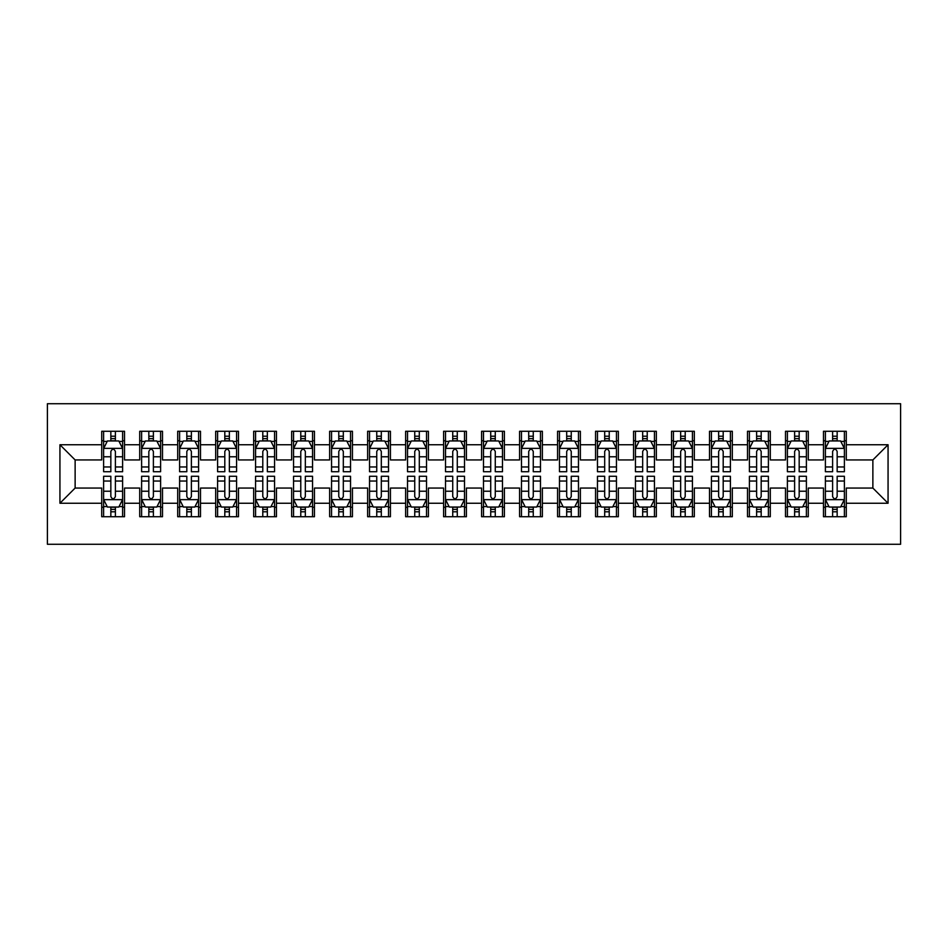 <?xml version="1.0" encoding="UTF-8"?>
<svg xmlns="http://www.w3.org/2000/svg" width="948" height="948" viewBox="0 0 948 948"><rect width="100%" height="100%" fill="white"/><g stroke="black" fill="none" stroke-linecap="round" stroke-linejoin="round"><path stroke-width="1.42" d="M47.4 544.282L900.6 544.282L900.6 403.718L47.4 403.718L47.4 544.282M59.937 503.246L59.937 444.754L101.72 444.754L101.72 459.946L75.129 459.946L75.129 488.054L59.937 503.246L101.72 503.246L101.72 516.731L124.52 516.731L124.52 503.246L139.712 503.246L139.712 516.731L162.499 516.731L162.499 503.246L177.703 503.246L177.703 516.731L200.49 516.731L200.49 503.246L215.682 503.246L215.682 516.731L238.481 516.731L238.481 503.246L253.673 503.246L253.673 516.731L276.461 516.731L276.461 503.246L291.664 503.246L291.664 516.731L314.452 516.731L314.452 503.246L329.643 503.246L329.643 516.731L352.443 516.731L352.443 503.246L367.634 503.246L367.634 516.731L390.422 516.731L390.422 503.246L405.626 503.246L405.626 516.731L428.413 516.731L428.413 503.246L443.605 503.246L443.605 516.731L466.404 516.731L466.404 503.246L481.596 503.246L481.596 516.731L504.395 516.731L504.395 503.246L519.587 503.246L519.587 516.731L542.375 516.731L542.375 503.246L557.578 503.246L557.578 516.731L580.366 516.731L580.366 503.246L595.557 503.246L595.557 516.731L618.357 516.731L618.357 503.246L633.548 503.246L633.548 516.731L656.336 516.731L656.336 503.246L671.54 503.246L671.54 516.731L694.327 516.731L694.327 503.246L709.519 503.246L709.519 516.731L732.318 516.731L732.318 503.246L747.51 503.246L747.51 516.731L770.297 516.731L770.297 503.246L785.501 503.246L785.501 516.731L808.289 516.731L808.289 503.246L823.48 503.246L823.48 516.731L846.28 516.731L846.28 488.054L872.871 488.054L872.871 459.946L846.28 459.946L846.28 444.754L888.063 444.754L888.063 503.246L846.28 503.246M846.28 444.754L846.28 431.269L823.48 431.269L823.48 444.754L808.289 444.754L808.289 431.269L785.501 431.269L785.501 444.754L770.297 444.754L770.297 431.269L747.51 431.269L747.51 444.754L732.318 444.754L732.318 431.269L709.519 431.269L709.519 444.754L694.327 444.754L694.327 431.269L671.54 431.269L671.54 444.754L656.336 444.754L656.336 431.269L633.548 431.269L633.548 444.754L618.357 444.754L618.357 431.269L595.557 431.269L595.557 444.754L580.366 444.754L580.366 431.269L557.578 431.269L557.578 444.754L542.375 444.754L542.375 431.269L519.587 431.269L519.587 444.754L504.395 444.754L504.395 431.269L481.596 431.269L481.596 444.754L466.404 444.754L466.404 431.269L443.605 431.269L443.605 444.754L428.413 444.754L428.413 431.269L405.626 431.269L405.626 444.754L390.422 444.754L390.422 431.269L367.634 431.269L367.634 444.754L352.443 444.754L352.443 431.269L329.643 431.269L329.643 444.754L314.452 444.754L314.452 431.269L291.664 431.269L291.664 444.754L276.461 444.754L276.461 431.269L253.673 431.269L253.673 444.754L238.481 444.754L238.481 431.269L215.682 431.269L215.682 444.754L200.49 444.754L200.49 431.269L177.703 431.269L177.703 444.754L162.499 444.754L162.499 431.269L139.712 431.269L139.712 444.754L124.52 444.754L124.52 431.269L101.72 431.269L101.72 444.754M808.289 503.246L808.289 488.054L823.48 488.054L823.48 503.246M888.063 444.754L872.871 459.946M770.297 503.246L770.297 488.054L785.501 488.054L785.501 503.246M823.48 444.754L823.48 459.946L808.289 459.946L808.289 444.754M732.318 503.246L732.318 488.054L747.51 488.054L747.51 503.246M785.501 444.754L785.501 459.946L770.297 459.946L770.297 444.754M694.327 503.246L694.327 488.054L709.519 488.054L709.519 503.246M747.51 444.754L747.51 459.946L732.318 459.946L732.318 444.754M656.336 503.246L656.336 488.054L671.54 488.054L671.54 503.246M709.519 444.754L709.519 459.946L694.327 459.946L694.327 444.754M618.357 503.246L618.357 488.054L633.548 488.054L633.548 503.246M671.54 444.754L671.54 459.946L656.336 459.946L656.336 444.754M580.366 503.246L580.366 488.054L595.557 488.054L595.557 503.246M633.548 444.754L633.548 459.946L618.357 459.946L618.357 444.754M542.375 503.246L542.375 488.054L557.578 488.054L557.578 503.246M595.557 444.754L595.557 459.946L580.366 459.946L580.366 444.754M504.395 503.246L504.395 488.054L519.587 488.054L519.587 503.246M557.578 444.754L557.578 459.946L542.375 459.946L542.375 444.754M466.404 503.246L466.404 488.054L481.596 488.054L481.596 503.246M519.587 444.754L519.587 459.946L504.395 459.946L504.395 444.754M428.413 503.246L428.413 488.054L443.605 488.054L443.605 503.246M481.596 444.754L481.596 459.946L466.404 459.946L466.404 444.754M390.422 503.246L390.422 488.054L405.626 488.054L405.626 503.246M443.605 444.754L443.605 459.946L428.413 459.946L428.413 444.754M352.443 503.246L352.443 488.054L367.634 488.054L367.634 503.246M405.626 444.754L405.626 459.946L390.422 459.946L390.422 444.754M314.452 503.246L314.452 488.054L329.643 488.054L329.643 503.246M367.634 444.754L367.634 459.946L352.443 459.946L352.443 444.754M276.461 503.246L276.461 488.054L291.664 488.054L291.664 503.246M329.643 444.754L329.643 459.946L314.452 459.946L314.452 444.754M238.481 503.246L238.481 488.054L253.673 488.054L253.673 503.246M291.664 444.754L291.664 459.946L276.461 459.946L276.461 444.754M200.49 503.246L200.49 488.054L215.682 488.054L215.682 503.246M253.673 444.754L253.673 459.946L238.481 459.946L238.481 444.754M162.499 503.246L162.499 488.054L177.703 488.054L177.703 503.246M215.682 444.754L215.682 459.946L200.49 459.946L200.49 444.754M124.52 503.246L124.52 488.054L139.712 488.054L139.712 503.246M177.703 444.754L177.703 459.946L162.499 459.946L162.499 444.754M75.129 488.054L101.72 488.054L101.72 503.246M139.712 444.754L139.712 459.946L124.52 459.946L124.52 444.754M823.48 440.761L825.388 440.761M844.384 440.761L846.28 440.761M785.501 440.761L787.397 440.761M806.393 440.761L808.289 440.761M747.51 440.761L749.406 440.761M768.401 440.761L770.297 440.761M709.519 440.761L711.427 440.761M730.41 440.761L732.318 440.761M671.54 440.761L673.435 440.761M692.431 440.761L694.327 440.761M633.548 440.761L635.444 440.761M654.44 440.761L656.336 440.761M595.557 440.761L597.465 440.761M616.449 440.761L618.357 440.761M557.578 440.761L559.474 440.761M578.47 440.761L580.366 440.761M519.587 440.761L521.483 440.761M540.479 440.761L542.375 440.761M481.596 440.761L483.492 440.761M502.487 440.761L504.395 440.761M443.605 440.761L445.513 440.761M464.508 440.761L466.404 440.761M405.626 440.761L407.522 440.761M426.517 440.761L428.413 440.761M367.634 440.761L369.53 440.761M388.526 440.761L390.422 440.761M329.643 440.761L331.551 440.761M350.535 440.761L352.443 440.761M291.664 440.761L293.56 440.761M312.556 440.761L314.452 440.761M253.673 440.761L255.569 440.761M274.565 440.761L276.461 440.761M215.682 440.761L217.59 440.761M236.573 440.761L238.481 440.761M177.703 440.761L179.599 440.761M198.594 440.761L200.49 440.761M139.712 440.761L141.608 440.761M160.603 440.761L162.499 440.761M101.72 440.761L103.616 440.761M122.612 440.761L124.52 440.761M101.72 507.239L103.616 507.239M122.612 507.239L124.52 507.239M139.712 507.239L141.608 507.239M160.603 507.239L162.499 507.239M177.703 507.239L179.599 507.239M198.594 507.239L200.49 507.239M215.682 507.239L217.59 507.239M236.573 507.239L238.481 507.239M253.673 507.239L255.569 507.239M274.565 507.239L276.461 507.239M291.664 507.239L293.56 507.239M312.556 507.239L314.452 507.239M329.643 507.239L331.551 507.239M350.535 507.239L352.443 507.239M367.634 507.239L369.53 507.239M388.526 507.239L390.422 507.239M405.626 507.239L407.522 507.239M426.517 507.239L428.413 507.239M443.605 507.239L445.513 507.239M464.508 507.239L466.404 507.239M481.596 507.239L483.492 507.239M502.487 507.239L504.395 507.239M519.587 507.239L521.483 507.239M540.479 507.239L542.375 507.239M557.578 507.239L559.474 507.239M578.47 507.239L580.366 507.239M595.557 507.239L597.465 507.239M616.449 507.239L618.357 507.239M633.548 507.239L635.444 507.239M654.44 507.239L656.336 507.239M671.54 507.239L673.435 507.239M692.431 507.239L694.327 507.239M709.519 507.239L711.427 507.239M730.41 507.239L732.318 507.239M747.51 507.239L749.406 507.239M768.401 507.239L770.297 507.239M785.501 507.239L787.397 507.239M806.393 507.239L808.289 507.239M823.48 507.239L825.388 507.239M844.384 507.239L846.28 507.239M59.937 444.754L75.129 459.946M872.871 488.054L888.063 503.246M115.395 436.199L110.845 436.199M122.612 466.961L115.395 466.961L115.395 471.725L122.612 471.725L122.612 448.546L118.82 440.95L107.42 440.95L103.616 448.546L103.616 471.725L110.845 471.725L110.845 466.961L103.616 466.961M103.616 448.546L103.616 431.269M122.612 448.546L122.612 431.269M110.845 440.95L110.845 431.269M115.395 431.269L115.395 440.95M115.395 466.961L115.395 451.402C113.879 448.475 112.362 448.475 110.845 451.402L110.845 466.961M115.395 440.761L110.845 440.761M110.845 511.801L115.395 511.801M103.616 481.039L110.845 481.039L110.845 476.275L103.616 476.275L103.616 499.454L107.42 507.05L118.82 507.05L122.612 499.454L122.612 476.275L115.395 476.275L115.395 481.039L122.612 481.039M122.612 499.454L122.612 516.731M103.616 499.454L103.616 516.731M115.395 507.05L115.395 516.731M110.845 516.731L110.845 507.05M110.845 481.039L110.845 496.598C112.362 499.525 113.879 499.525 115.395 496.598L115.395 481.039M110.845 507.239L115.395 507.239M153.386 436.199L148.824 436.199M160.603 466.961L153.386 466.961L153.386 471.725L160.603 471.725L160.603 448.546L156.799 440.95L145.411 440.95L141.608 448.546L141.608 471.725L148.824 471.725L148.824 466.961L141.608 466.961M141.608 448.546L141.608 431.269M160.603 448.546L160.603 431.269M148.824 440.95L148.824 431.269M153.386 431.269L153.386 440.95M153.386 466.961L153.386 451.402C151.87 448.475 150.353 448.475 148.824 451.402L148.824 466.961M153.386 440.761L148.824 440.761M191.377 436.199L186.815 436.199M198.594 466.961L191.377 466.961L191.377 471.725L198.594 471.725L198.594 448.546L194.79 440.95L183.391 440.95L179.599 448.546L179.599 471.725L186.815 471.725L186.815 466.961L179.599 466.961M179.599 448.546L179.599 431.269M198.594 448.546L198.594 431.269M186.815 440.95L186.815 431.269M191.377 431.269L191.377 440.95M191.377 466.961L191.377 451.402C189.861 448.475 188.332 448.475 186.815 451.402L186.815 466.961M191.377 440.761L186.815 440.761M148.824 511.801L153.386 511.801M141.608 481.039L148.824 481.039L148.824 476.275L141.608 476.275L141.608 499.454L145.411 507.05L156.799 507.05L160.603 499.454L160.603 476.275L153.386 476.275L153.386 481.039L160.603 481.039M160.603 499.454L160.603 516.731M141.608 499.454L141.608 516.731M153.386 507.05L153.386 516.731M148.824 516.731L148.824 507.05M148.824 481.039L148.824 496.598C150.341 499.525 151.858 499.525 153.386 496.598L153.386 481.039M148.824 507.239L153.386 507.239M186.815 511.801L191.377 511.801M179.599 481.039L186.815 481.039L186.815 476.275L179.599 476.275L179.599 499.454L183.391 507.05L194.79 507.05L198.594 499.454L198.594 476.275L191.377 476.275L191.377 481.039L198.594 481.039M198.594 499.454L198.594 516.731M179.599 499.454L179.599 516.731M191.377 507.05L191.377 516.731M186.815 516.731L186.815 507.05M186.815 481.039L186.815 496.598C188.332 499.525 189.849 499.525 191.377 496.598L191.377 481.039M186.815 507.239L191.377 507.239M229.357 436.199L224.806 436.199M236.573 466.961L229.357 466.961L229.357 471.725L236.573 471.725L236.573 448.546L232.781 440.95L221.382 440.95L217.59 448.546L217.59 471.725L224.806 471.725L224.806 466.961L217.59 466.961M217.59 448.546L217.59 431.269M236.573 448.546L236.573 431.269M224.806 440.95L224.806 431.269M229.357 431.269L229.357 440.95M229.357 466.961L229.357 451.402C227.84 448.475 226.323 448.475 224.806 451.402L224.806 466.961M229.357 440.761L224.806 440.761M267.348 436.199L262.786 436.199M274.565 466.961L267.348 466.961L267.348 471.725L274.565 471.725L274.565 448.546L270.773 440.95L259.373 440.95L255.569 448.546L255.569 471.725L262.786 471.725L262.786 466.961L255.569 466.961M255.569 448.546L255.569 431.269M274.565 448.546L274.565 431.269M262.786 440.95L262.786 431.269M267.348 431.269L267.348 440.95M267.348 466.961L267.348 451.402C265.831 448.475 264.314 448.475 262.786 451.402L262.786 466.961M267.348 440.761L262.786 440.761M224.806 511.801L229.357 511.801M217.59 481.039L224.806 481.039L224.806 476.275L217.59 476.275L217.59 499.454L221.382 507.05L232.781 507.05L236.573 499.454L236.573 476.275L229.357 476.275L229.357 481.039L236.573 481.039M236.573 499.454L236.573 516.731M217.59 499.454L217.59 516.731M229.357 507.05L229.357 516.731M224.806 516.731L224.806 507.05M224.806 481.039L224.806 496.598C226.323 499.525 227.84 499.525 229.357 496.598L229.357 481.039M224.806 507.239L229.357 507.239M262.786 511.801L267.348 511.801M255.569 481.039L262.786 481.039L262.786 476.275L255.569 476.275L255.569 499.454L259.373 507.05L270.773 507.05L274.565 499.454L274.565 476.275L267.348 476.275L267.348 481.039L274.565 481.039M274.565 499.454L274.565 516.731M255.569 499.454L255.569 516.731M267.348 507.05L267.348 516.731M262.786 516.731L262.786 507.05M262.786 481.039L262.786 496.598C264.302 499.525 265.831 499.525 267.348 496.598L267.348 481.039M262.786 507.239L267.348 507.239M305.339 436.199L300.777 436.199M312.556 466.961L305.339 466.961L305.339 471.725L312.556 471.725L312.556 448.546L308.752 440.95L297.352 440.95L293.56 448.546L293.56 471.725L300.777 471.725L300.777 466.961L293.56 466.961M293.56 448.546L293.56 431.269M312.556 448.546L312.556 431.269M300.777 440.95L300.777 431.269M305.339 431.269L305.339 440.95M305.339 466.961L305.339 451.402C303.822 448.475 302.293 448.475 300.777 451.402L300.777 466.961M305.339 440.761L300.777 440.761M300.777 511.801L305.339 511.801M293.56 481.039L300.777 481.039L300.777 476.275L293.56 476.275L293.56 499.454L297.352 507.05L308.752 507.05L312.556 499.454L312.556 476.275L305.339 476.275L305.339 481.039L312.556 481.039M312.556 499.454L312.556 516.731M293.56 499.454L293.56 516.731M305.339 507.05L305.339 516.731M300.777 516.731L300.777 507.05M300.777 481.039L300.777 496.598C302.293 499.525 303.81 499.525 305.339 496.598L305.339 481.039M300.777 507.239L305.339 507.239M343.318 436.199L338.768 436.199M350.535 466.961L343.318 466.961L343.318 471.725L350.535 471.725L350.535 448.546L346.743 440.95L335.343 440.95L331.551 448.546L331.551 471.725L338.768 471.725L338.768 466.961L331.551 466.961M331.551 448.546L331.551 431.269M350.535 448.546L350.535 431.269M338.768 440.95L338.768 431.269M343.318 431.269L343.318 440.95M343.318 466.961L343.318 451.402C341.801 448.475 340.285 448.475 338.768 451.402L338.768 466.961M343.318 440.761L338.768 440.761M338.768 511.801L343.318 511.801M331.551 481.039L338.768 481.039L338.768 476.275L331.551 476.275L331.551 499.454L335.343 507.05L346.743 507.05L350.535 499.454L350.535 476.275L343.318 476.275L343.318 481.039L350.535 481.039M350.535 499.454L350.535 516.731M331.551 499.454L331.551 516.731M343.318 507.05L343.318 516.731M338.768 516.731L338.768 507.05M338.768 481.039L338.768 496.598C340.285 499.525 341.801 499.525 343.318 496.598L343.318 481.039M338.768 507.239L343.318 507.239M381.309 436.199L376.747 436.199M388.526 466.961L381.309 466.961L381.309 471.725L388.526 471.725L388.526 448.546L384.734 440.95L373.334 440.95L369.53 448.546L369.53 471.725L376.747 471.725L376.747 466.961L369.53 466.961M369.53 448.546L369.53 431.269M388.526 448.546L388.526 431.269M376.747 440.95L376.747 431.269M381.309 431.269L381.309 440.95M381.309 466.961L381.309 451.402C379.793 448.475 378.276 448.475 376.747 451.402L376.747 466.961M381.309 440.761L376.747 440.761M376.747 511.801L381.309 511.801M369.53 481.039L376.747 481.039L376.747 476.275L369.53 476.275L369.53 499.454L373.334 507.05L384.734 507.05L388.526 499.454L388.526 476.275L381.309 476.275L381.309 481.039L388.526 481.039M388.526 499.454L388.526 516.731M369.53 499.454L369.53 516.731M381.309 507.05L381.309 516.731M376.747 516.731L376.747 507.05M376.747 481.039L376.747 496.598C378.264 499.525 379.793 499.525 381.309 496.598L381.309 481.039M376.747 507.239L381.309 507.239M419.3 436.199L414.738 436.199M426.517 466.961L419.3 466.961L419.3 471.725L426.517 471.725L426.517 448.546L422.713 440.95L411.325 440.95L407.522 448.546L407.522 471.725L414.738 471.725L414.738 466.961L407.522 466.961M407.522 448.546L407.522 431.269M426.517 448.546L426.517 431.269M414.738 440.95L414.738 431.269M419.3 431.269L419.3 440.95M419.3 466.961L419.3 451.402C417.784 448.475 416.267 448.475 414.738 451.402L414.738 466.961M419.3 440.761L414.738 440.761M414.738 511.801L419.3 511.801M407.522 481.039L414.738 481.039L414.738 476.275L407.522 476.275L407.522 499.454L411.325 507.05L422.713 507.05L426.517 499.454L426.517 476.275L419.3 476.275L419.3 481.039L426.517 481.039M426.517 499.454L426.517 516.731M407.522 499.454L407.522 516.731M419.3 507.05L419.3 516.731M414.738 516.731L414.738 507.05M414.738 481.039L414.738 496.598C416.255 499.525 417.772 499.525 419.3 496.598L419.3 481.039M414.738 507.239L419.3 507.239M457.28 436.199L452.729 436.199M464.508 466.961L457.28 466.961L457.28 471.725L464.508 471.725L464.508 448.546L460.704 440.95L449.305 440.95L445.513 448.546L445.513 471.725L452.729 471.725L452.729 466.961L445.513 466.961M445.513 448.546L445.513 431.269M464.508 448.546L464.508 431.269M452.729 440.95L452.729 431.269M457.28 431.269L457.28 440.95M457.28 466.961L457.28 451.402C455.763 448.475 454.246 448.475 452.729 451.402L452.729 466.961M457.28 440.761L452.729 440.761M452.729 511.801L457.28 511.801M445.513 481.039L452.729 481.039L452.729 476.275L445.513 476.275L445.513 499.454L449.305 507.05L460.704 507.05L464.508 499.454L464.508 476.275L457.28 476.275L457.28 481.039L464.508 481.039M464.508 499.454L464.508 516.731M445.513 499.454L445.513 516.731M457.28 507.05L457.28 516.731M452.729 516.731L452.729 507.05M452.729 481.039L452.729 496.598C454.246 499.525 455.763 499.525 457.28 496.598L457.28 481.039M452.729 507.239L457.28 507.239M495.271 436.199L490.72 436.199M502.487 466.961L495.271 466.961L495.271 471.725L502.487 471.725L502.487 448.546L498.695 440.95L487.296 440.95L483.492 448.546L483.492 471.725L490.72 471.725L490.72 466.961L483.492 466.961M483.492 448.546L483.492 431.269M502.487 448.546L502.487 431.269M490.72 440.95L490.72 431.269M495.271 431.269L495.271 440.95M495.271 466.961L495.271 451.402C493.754 448.475 492.237 448.475 490.72 451.402L490.72 466.961M495.271 440.761L490.72 440.761M490.72 511.801L495.271 511.801M483.492 481.039L490.72 481.039L490.72 476.275L483.492 476.275L483.492 499.454L487.296 507.05L498.695 507.05L502.487 499.454L502.487 476.275L495.271 476.275L495.271 481.039L502.487 481.039M502.487 499.454L502.487 516.731M483.492 499.454L483.492 516.731M495.271 507.05L495.271 516.731M490.72 516.731L490.72 507.05M490.72 481.039L490.72 496.598C492.237 499.525 493.754 499.525 495.271 496.598L495.271 481.039M490.72 507.239L495.271 507.239M533.262 436.199L528.7 436.199M540.479 466.961L533.262 466.961L533.262 471.725L540.479 471.725L540.479 448.546L536.675 440.95L525.287 440.95L521.483 448.546L521.483 471.725L528.7 471.725L528.7 466.961L521.483 466.961M521.483 448.546L521.483 431.269M540.479 448.546L540.479 431.269M528.7 440.95L528.7 431.269M533.262 431.269L533.262 440.95M533.262 466.961L533.262 451.402C531.745 448.475 530.228 448.475 528.7 451.402L528.7 466.961M533.262 440.761L528.7 440.761M528.7 511.801L533.262 511.801M521.483 481.039L528.7 481.039L528.7 476.275L521.483 476.275L521.483 499.454L525.287 507.05L536.675 507.05L540.479 499.454L540.479 476.275L533.262 476.275L533.262 481.039L540.479 481.039M540.479 499.454L540.479 516.731M521.483 499.454L521.483 516.731M533.262 507.05L533.262 516.731M528.7 516.731L528.7 507.05M528.7 481.039L528.7 496.598C530.216 499.525 531.733 499.525 533.262 496.598L533.262 481.039M528.7 507.239L533.262 507.239M571.253 436.199L566.691 436.199M578.47 466.961L571.253 466.961L571.253 471.725L578.47 471.725L578.47 448.546L574.666 440.95L563.266 440.95L559.474 448.546L559.474 471.725L566.691 471.725L566.691 466.961L559.474 466.961M559.474 448.546L559.474 431.269M578.47 448.546L578.47 431.269M566.691 440.95L566.691 431.269M571.253 431.269L571.253 440.95M571.253 466.961L571.253 451.402C569.736 448.475 568.207 448.475 566.691 451.402L566.691 466.961M571.253 440.761L566.691 440.761M566.691 511.801L571.253 511.801M559.474 481.039L566.691 481.039L566.691 476.275L559.474 476.275L559.474 499.454L563.266 507.05L574.666 507.05L578.47 499.454L578.47 476.275L571.253 476.275L571.253 481.039L578.47 481.039M578.47 499.454L578.47 516.731M559.474 499.454L559.474 516.731M571.253 507.05L571.253 516.731M566.691 516.731L566.691 507.05M566.691 481.039L566.691 496.598C568.207 499.525 569.724 499.525 571.253 496.598L571.253 481.039M566.691 507.239L571.253 507.239M609.232 436.199L604.682 436.199M616.449 466.961L609.232 466.961L609.232 471.725L616.449 471.725L616.449 448.546L612.657 440.95L601.257 440.95L597.465 448.546L597.465 471.725L604.682 471.725L604.682 466.961L597.465 466.961M597.465 448.546L597.465 431.269M616.449 448.546L616.449 431.269M604.682 440.95L604.682 431.269M609.232 431.269L609.232 440.95M609.232 466.961L609.232 451.402C607.715 448.475 606.199 448.475 604.682 451.402L604.682 466.961M609.232 440.761L604.682 440.761M604.682 511.801L609.232 511.801M597.465 481.039L604.682 481.039L604.682 476.275L597.465 476.275L597.465 499.454L601.257 507.05L612.657 507.05L616.449 499.454L616.449 476.275L609.232 476.275L609.232 481.039L616.449 481.039M616.449 499.454L616.449 516.731M597.465 499.454L597.465 516.731M609.232 507.05L609.232 516.731M604.682 516.731L604.682 507.05M604.682 481.039L604.682 496.598C606.199 499.525 607.715 499.525 609.232 496.598L609.232 481.039M604.682 507.239L609.232 507.239M647.223 436.199L642.661 436.199M654.44 466.961L647.223 466.961L647.223 471.725L654.44 471.725L654.44 448.546L650.648 440.95L639.248 440.95L635.444 448.546L635.444 471.725L642.661 471.725L642.661 466.961L635.444 466.961M635.444 448.546L635.444 431.269M654.44 448.546L654.44 431.269M642.661 440.95L642.661 431.269M647.223 431.269L647.223 440.95M647.223 466.961L647.223 451.402C645.707 448.475 644.19 448.475 642.661 451.402L642.661 466.961M647.223 440.761L642.661 440.761M642.661 511.801L647.223 511.801M635.444 481.039L642.661 481.039L642.661 476.275L635.444 476.275L635.444 499.454L639.248 507.05L650.648 507.05L654.44 499.454L654.44 476.275L647.223 476.275L647.223 481.039L654.44 481.039M654.44 499.454L654.44 516.731M635.444 499.454L635.444 516.731M647.223 507.05L647.223 516.731M642.661 516.731L642.661 507.05M642.661 481.039L642.661 496.598C644.178 499.525 645.707 499.525 647.223 496.598L647.223 481.039M642.661 507.239L647.223 507.239M685.214 436.199L680.652 436.199M692.431 466.961L685.214 466.961L685.214 471.725L692.431 471.725L692.431 448.546L688.627 440.95L677.228 440.95L673.435 448.546L673.435 471.725L680.652 471.725L680.652 466.961L673.435 466.961M673.435 448.546L673.435 431.269M692.431 448.546L692.431 431.269M680.652 440.95L680.652 431.269M685.214 431.269L685.214 440.95M685.214 466.961L685.214 451.402C683.698 448.475 682.169 448.475 680.652 451.402L680.652 466.961M685.214 440.761L680.652 440.761M680.652 511.801L685.214 511.801M673.435 481.039L680.652 481.039L680.652 476.275L673.435 476.275L673.435 499.454L677.228 507.05L688.627 507.05L692.431 499.454L692.431 476.275L685.214 476.275L685.214 481.039L692.431 481.039M692.431 499.454L692.431 516.731M673.435 499.454L673.435 516.731M685.214 507.05L685.214 516.731M680.652 516.731L680.652 507.05M680.652 481.039L680.652 496.598C682.169 499.525 683.686 499.525 685.214 496.598L685.214 481.039M680.652 507.239L685.214 507.239M723.194 436.199L718.643 436.199M730.41 466.961L723.194 466.961L723.194 471.725L730.41 471.725L730.41 448.546L726.618 440.95L715.219 440.95L711.427 448.546L711.427 471.725L718.643 471.725L718.643 466.961L711.427 466.961M711.427 448.546L711.427 431.269M730.41 448.546L730.41 431.269M718.643 440.95L718.643 431.269M723.194 431.269L723.194 440.95M723.194 466.961L723.194 451.402C721.677 448.475 720.16 448.475 718.643 451.402L718.643 466.961M723.194 440.761L718.643 440.761M718.643 511.801L723.194 511.801M711.427 481.039L718.643 481.039L718.643 476.275L711.427 476.275L711.427 499.454L715.219 507.05L726.618 507.05L730.41 499.454L730.41 476.275L723.194 476.275L723.194 481.039L730.41 481.039M730.41 499.454L730.41 516.731M711.427 499.454L711.427 516.731M723.194 507.05L723.194 516.731M718.643 516.731L718.643 507.05M718.643 481.039L718.643 496.598C720.16 499.525 721.677 499.525 723.194 496.598L723.194 481.039M718.643 507.239L723.194 507.239M761.185 436.199L756.623 436.199M768.401 466.961L761.185 466.961L761.185 471.725L768.401 471.725L768.401 448.546L764.609 440.95L753.21 440.95L749.406 448.546L749.406 471.725L756.623 471.725L756.623 466.961L749.406 466.961M749.406 448.546L749.406 431.269M768.401 448.546L768.401 431.269M756.623 440.95L756.623 431.269M761.185 431.269L761.185 440.95M761.185 466.961L761.185 451.402C759.668 448.475 758.151 448.475 756.623 451.402L756.623 466.961M761.185 440.761L756.623 440.761M756.623 511.801L761.185 511.801M749.406 481.039L756.623 481.039L756.623 476.275L749.406 476.275L749.406 499.454L753.21 507.05L764.609 507.05L768.401 499.454L768.401 476.275L761.185 476.275L761.185 481.039L768.401 481.039M768.401 499.454L768.401 516.731M749.406 499.454L749.406 516.731M761.185 507.05L761.185 516.731M756.623 516.731L756.623 507.05M756.623 481.039L756.623 496.598C758.139 499.525 759.668 499.525 761.185 496.598L761.185 481.039M756.623 507.239L761.185 507.239M799.176 436.199L794.614 436.199M806.393 466.961L799.176 466.961L799.176 471.725L806.393 471.725L806.393 448.546L802.589 440.95L791.201 440.95L787.397 448.546L787.397 471.725L794.614 471.725L794.614 466.961L787.397 466.961M787.397 448.546L787.397 431.269M806.393 448.546L806.393 431.269M794.614 440.95L794.614 431.269M799.176 431.269L799.176 440.95M799.176 466.961L799.176 451.402C797.659 448.475 796.142 448.475 794.614 451.402L794.614 466.961M799.176 440.761L794.614 440.761M794.614 511.801L799.176 511.801M787.397 481.039L794.614 481.039L794.614 476.275L787.397 476.275L787.397 499.454L791.201 507.05L802.589 507.05L806.393 499.454L806.393 476.275L799.176 476.275L799.176 481.039L806.393 481.039M806.393 499.454L806.393 516.731M787.397 499.454L787.397 516.731M799.176 507.05L799.176 516.731M794.614 516.731L794.614 507.05M794.614 481.039L794.614 496.598C796.13 499.525 797.647 499.525 799.176 496.598L799.176 481.039M794.614 507.239L799.176 507.239M837.155 436.199L832.605 436.199M844.384 466.961L837.155 466.961L837.155 471.725L844.384 471.725L844.384 448.546L840.58 440.95L829.18 440.95L825.388 448.546L825.388 471.725L832.605 471.725L832.605 466.961L825.388 466.961M825.388 448.546L825.388 431.269M844.384 448.546L844.384 431.269M832.605 440.95L832.605 431.269M837.155 431.269L837.155 440.95M837.155 466.961L837.155 451.402C835.638 448.475 834.121 448.475 832.605 451.402L832.605 466.961M837.155 440.761L832.605 440.761M832.605 511.801L837.155 511.801M825.388 481.039L832.605 481.039L832.605 476.275L825.388 476.275L825.388 499.454L829.18 507.05L840.58 507.05L844.384 499.454L844.384 476.275L837.155 476.275L837.155 481.039L844.384 481.039M844.384 499.454L844.384 516.731M825.388 499.454L825.388 516.731M837.155 507.05L837.155 516.731M832.605 516.731L832.605 507.05M832.605 481.039L832.605 496.598C834.121 499.525 835.638 499.525 837.155 496.598L837.155 481.039M832.605 507.239L837.155 507.239M122.517 448.357L103.711 448.357M103.616 441.413L107.195 441.413M119.045 441.413L122.612 441.413M110.845 456.77L103.616 456.77M122.612 456.77L115.395 456.77M115.395 438.616L110.845 438.616M103.711 499.643L122.517 499.643M122.612 506.588L119.045 506.588M107.195 506.588L103.616 506.588M115.395 491.23L122.612 491.23M103.616 491.23L110.845 491.23M110.845 509.384L115.395 509.384M160.508 448.357L141.702 448.357M141.608 441.413L145.174 441.413M157.036 441.413L160.603 441.413M148.824 456.77L141.608 456.77M160.603 456.77L153.386 456.77M153.386 438.616L148.824 438.616M198.499 448.357L179.693 448.357M179.599 441.413L183.165 441.413M195.015 441.413L198.594 441.413M186.815 456.77L179.599 456.77M198.594 456.77L191.377 456.77M191.377 438.616L186.815 438.616M141.702 499.643L160.508 499.643M160.603 506.588L157.036 506.588M145.174 506.588L141.608 506.588M153.386 491.23L160.603 491.23M141.608 491.23L148.824 491.23M148.824 509.384L153.386 509.384M179.693 499.643L198.499 499.643M198.594 506.588L195.015 506.588M183.165 506.588L179.599 506.588M191.377 491.23L198.594 491.23M179.599 491.23L186.815 491.23M186.815 509.384L191.377 509.384M236.479 448.357L217.684 448.357M217.59 441.413L221.157 441.413M233.007 441.413L236.573 441.413M224.806 456.77L217.59 456.77M236.573 456.77L229.357 456.77M229.357 438.616L224.806 438.616M274.47 448.357L255.664 448.357M255.569 441.413L259.148 441.413M270.998 441.413L274.565 441.413M262.786 456.77L255.569 456.77M274.565 456.77L267.348 456.77M267.348 438.616L262.786 438.616M217.684 499.643L236.479 499.643M236.573 506.588L233.007 506.588M221.157 506.588L217.59 506.588M229.357 491.23L236.573 491.23M217.59 491.23L224.806 491.23M224.806 509.384L229.357 509.384M255.664 499.643L274.47 499.643M274.565 506.588L270.998 506.588M259.148 506.588L255.569 506.588M267.348 491.23L274.565 491.23M255.569 491.23L262.786 491.23M262.786 509.384L267.348 509.384M312.461 448.357L293.655 448.357M293.56 441.413L297.127 441.413M308.977 441.413L312.556 441.413M300.777 456.77L293.56 456.77M312.556 456.77L305.339 456.77M305.339 438.616L300.777 438.616M293.655 499.643L312.461 499.643M312.556 506.588L308.977 506.588M297.127 506.588L293.56 506.588M305.339 491.23L312.556 491.23M293.56 491.23L300.777 491.23M300.777 509.384L305.339 509.384M350.44 448.357L331.646 448.357M331.551 441.413L335.118 441.413M346.968 441.413L350.535 441.413M338.768 456.77L331.551 456.77M350.535 456.77L343.318 456.77M343.318 438.616L338.768 438.616M331.646 499.643L350.44 499.643M350.535 506.588L346.968 506.588M335.118 506.588L331.551 506.588M343.318 491.23L350.535 491.23M331.551 491.23L338.768 491.23M338.768 509.384L343.318 509.384M388.431 448.357L369.625 448.357M369.53 441.413L373.109 441.413M384.959 441.413L388.526 441.413M376.747 456.77L369.53 456.77M388.526 456.77L381.309 456.77M381.309 438.616L376.747 438.616M369.625 499.643L388.431 499.643M388.526 506.588L384.959 506.588M373.109 506.588L369.53 506.588M381.309 491.23L388.526 491.23M369.53 491.23L376.747 491.23M376.747 509.384L381.309 509.384M426.422 448.357L407.616 448.357M407.522 441.413L411.088 441.413M422.95 441.413L426.517 441.413M414.738 456.77L407.522 456.77M426.517 456.77L419.3 456.77M419.3 438.616L414.738 438.616M407.616 499.643L426.422 499.643M426.517 506.588L422.95 506.588M411.088 506.588L407.522 506.588M419.3 491.23L426.517 491.23M407.522 491.23L414.738 491.23M414.738 509.384L419.3 509.384M464.413 448.357L445.607 448.357M445.513 441.413L449.079 441.413M460.929 441.413L464.508 441.413M452.729 456.77L445.513 456.77M464.508 456.77L457.28 456.77M457.28 438.616L452.729 438.616M445.607 499.643L464.413 499.643M464.508 506.588L460.929 506.588M449.079 506.588L445.513 506.588M457.28 491.23L464.508 491.23M445.513 491.23L452.729 491.23M452.729 509.384L457.28 509.384M502.393 448.357L483.587 448.357M483.492 441.413L487.071 441.413M498.921 441.413L502.487 441.413M490.72 456.77L483.492 456.77M502.487 456.77L495.271 456.77M495.271 438.616L490.72 438.616M483.587 499.643L502.393 499.643M502.487 506.588L498.921 506.588M487.071 506.588L483.492 506.588M495.271 491.23L502.487 491.23M483.492 491.23L490.72 491.23M490.72 509.384L495.271 509.384M540.384 448.357L521.578 448.357M521.483 441.413L525.05 441.413M536.912 441.413L540.479 441.413M528.7 456.77L521.483 456.77M540.479 456.77L533.262 456.77M533.262 438.616L528.7 438.616M521.578 499.643L540.384 499.643M540.479 506.588L536.912 506.588M525.05 506.588L521.483 506.588M533.262 491.23L540.479 491.23M521.483 491.23L528.7 491.23M528.7 509.384L533.262 509.384M578.375 448.357L559.569 448.357M559.474 441.413L563.041 441.413M574.891 441.413L578.47 441.413M566.691 456.77L559.474 456.77M578.47 456.77L571.253 456.77M571.253 438.616L566.691 438.616M559.569 499.643L578.375 499.643M578.47 506.588L574.891 506.588M563.041 506.588L559.474 506.588M571.253 491.23L578.47 491.23M559.474 491.23L566.691 491.23M566.691 509.384L571.253 509.384M616.354 448.357L597.56 448.357M597.465 441.413L601.032 441.413M612.882 441.413L616.449 441.413M604.682 456.77L597.465 456.77M616.449 456.77L609.232 456.77M609.232 438.616L604.682 438.616M597.56 499.643L616.354 499.643M616.449 506.588L612.882 506.588M601.032 506.588L597.465 506.588M609.232 491.23L616.449 491.23M597.465 491.23L604.682 491.23M604.682 509.384L609.232 509.384M654.345 448.357L635.539 448.357M635.444 441.413L639.023 441.413M650.873 441.413L654.44 441.413M642.661 456.77L635.444 456.77M654.44 456.77L647.223 456.77M647.223 438.616L642.661 438.616M635.539 499.643L654.345 499.643M654.44 506.588L650.873 506.588M639.023 506.588L635.444 506.588M647.223 491.23L654.44 491.23M635.444 491.23L642.661 491.23M642.661 509.384L647.223 509.384M692.336 448.357L673.53 448.357M673.435 441.413L677.002 441.413M688.852 441.413L692.431 441.413M680.652 456.77L673.435 456.77M692.431 456.77L685.214 456.77M685.214 438.616L680.652 438.616M673.53 499.643L692.336 499.643M692.431 506.588L688.852 506.588M677.002 506.588L673.435 506.588M685.214 491.23L692.431 491.23M673.435 491.23L680.652 491.23M680.652 509.384L685.214 509.384M730.315 448.357L711.521 448.357M711.427 441.413L714.993 441.413M726.843 441.413L730.41 441.413M718.643 456.77L711.427 456.77M730.41 456.77L723.194 456.77M723.194 438.616L718.643 438.616M711.521 499.643L730.315 499.643M730.41 506.588L726.843 506.588M714.993 506.588L711.427 506.588M723.194 491.23L730.41 491.23M711.427 491.23L718.643 491.23M718.643 509.384L723.194 509.384M768.307 448.357L749.501 448.357M749.406 441.413L752.985 441.413M764.835 441.413L768.401 441.413M756.623 456.77L749.406 456.77M768.401 456.77L761.185 456.77M761.185 438.616L756.623 438.616M749.501 499.643L768.307 499.643M768.401 506.588L764.835 506.588M752.985 506.588L749.406 506.588M761.185 491.23L768.401 491.23M749.406 491.23L756.623 491.23M756.623 509.384L761.185 509.384M806.298 448.357L787.492 448.357M787.397 441.413L790.964 441.413M802.826 441.413L806.393 441.413M794.614 456.77L787.397 456.77M806.393 456.77L799.176 456.77M799.176 438.616L794.614 438.616M787.492 499.643L806.298 499.643M806.393 506.588L802.826 506.588M790.964 506.588L787.397 506.588M799.176 491.23L806.393 491.23M787.397 491.23L794.614 491.23M794.614 509.384L799.176 509.384M844.289 448.357L825.483 448.357M825.388 441.413L828.955 441.413M840.805 441.413L844.384 441.413M832.605 456.77L825.388 456.77M844.384 456.77L837.155 456.77M837.155 438.616L832.605 438.616M825.483 499.643L844.289 499.643M844.384 506.588L840.805 506.588M828.955 506.588L825.388 506.588M837.155 491.23L844.384 491.23M825.388 491.23L832.605 491.23M832.605 509.384L837.155 509.384"/></g></svg>

